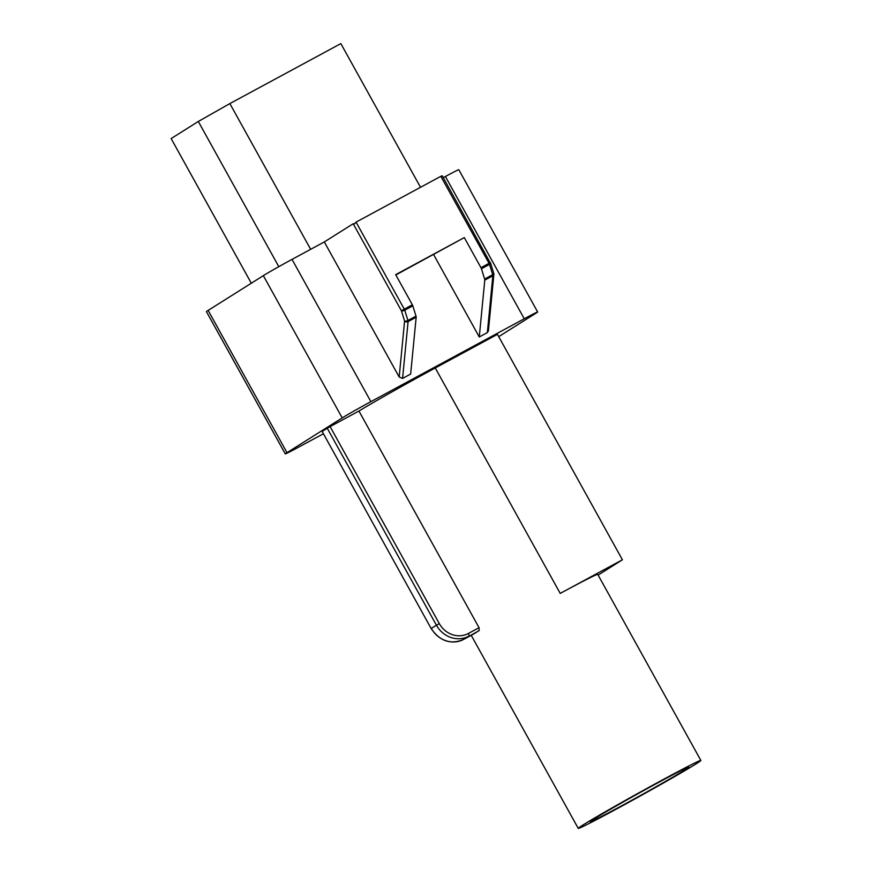 <?xml version="1.0" encoding="UTF-8"?>
<svg xmlns="http://www.w3.org/2000/svg" width="872" height="872" viewBox="0 0 872 872"><rect width="100%" height="100%" fill="white"/><g stroke="black" fill="none" stroke-linecap="round" stroke-linejoin="round"><path stroke-width="1.31" d="M663.341 779.448A70.087 1.711 151 0 0 578.256 828.4A70.087 1.711 151 0 0 615.774 809.401A70.087 1.711 151 0 0 700.859 760.438A70.087 1.711 151 0 0 663.341 779.448M700.859 760.438L597.734 574.397A70.087 1.711 151 0 0 560.216 593.407L622.412 559.791L497.443 334.358L435.259 367.962A70.087 1.711 151 0 0 358.937 411.028L479.055 627.709L479.164 630.576L463.653 639.405L474.063 633.781A70.087 1.711 -29 0 1 479.164 630.576M474.063 633.781L463.621 639.427A2.507 1.003 61.6 0 0 463.653 639.405A25.037 22.934 57.8 0 1 431.335 628.429L436.436 625.224L327.24 428.239L322.15 431.444L431.16 628.548C439.957 641.258 450.78 644.877 463.621 639.427M620.45 806.458A56.32 1.373 151 0 0 688.815 767.109A56.32 1.373 151 0 0 658.665 782.38A56.32 1.373 151 0 0 590.3 821.729A56.32 1.373 151 0 0 620.45 806.458M431.16 628.548L322.15 431.444M327.24 428.239L330.107 426.615L439.303 623.6A22.53 20.634 57.8 0 0 468.384 633.475L479.055 627.709M358.937 411.028L330.107 426.615M323.24 433.853L298.682 447.118A25.037 0.61 -29 0 1 285.286 453.909A25.037 0.61 -29 0 1 286.997 452.677L342.206 417.917A25.037 0.61 -29 0 1 370.883 401.654L524.257 318.771A25.037 0.61 -29 0 1 537.653 311.98A25.037 0.61 -29 0 1 535.942 313.212L498.719 336.647M412.358 304.775A2.507 1.003 61.6 0 1 412.827 305.854L416.009 316.122A2.507 1.003 61.6 0 1 416.162 317.223L410.658 374.055L402.581 378.415L399.18 376.998L324.308 241.936L353.193 223.755L354.74 223.701L356.059 222.131L404.281 309.135L412.358 304.775L395.67 274.669L464.286 237.587L480.973 267.693L489.05 263.322L440.818 176.318L356.059 222.131M487.35 332.613L492.854 275.781A2.507 1.973 5.5 0 0 493.868 274.375L488.396 330.902L487.35 332.613L479.273 336.974L484.778 280.141A2.507 1.003 -118.4 0 0 484.625 279.04L481.442 268.772A2.507 1.003 -118.4 0 0 480.973 267.693M464.286 237.587L395.834 274.963M285.286 453.909L206.424 311.642A25.037 0.61 -29 0 1 208.136 310.41L263.344 275.65A25.037 0.61 -29 0 1 292.022 259.387L324.308 241.936M443.27 177.648L445.396 176.504A25.037 0.61 -29 0 1 458.803 169.713L537.653 311.98M479.273 336.974L433.591 254.559M441.417 176.122L442.355 176.351L441.984 175.763M251.31 283.226L171.141 138.583L198.315 121.47L229.859 103.583L340.854 43.6L420.511 187.295M229.859 103.583L310.65 249.327M198.315 121.47L278.811 266.669M622.412 559.791L598.116 575.084M440.818 176.318L442.355 176.351M560.216 593.407L435.259 367.962M416.162 317.223L408.096 321.583L402.581 378.415M484.625 279.04L492.702 274.68A2.507 1.003 -118.4 0 1 492.854 275.781L484.778 280.141M412.827 305.854L404.75 310.214L407.933 320.482L416.009 316.122M493.77 273.645A2.507 1.973 5.5 0 1 493.868 274.375A2.507 2.507 0 0 0 493.77 273.394A2.507 1.014 162.8 0 1 492.702 274.68L489.519 264.412L481.442 268.772M445.396 176.504L524.257 318.771M208.136 310.41L286.997 452.677M263.344 275.65L342.206 417.917M292.022 259.387L370.883 401.654M399.18 376.998L404.597 321.027L401.414 310.759L353.193 223.755M468.384 633.475A2.507 1.003 61.6 0 1 468.744 636.2A25.037 22.934 -122.2 0 1 436.436 625.224L439.303 623.6M404.281 309.135L401.414 310.759A2.507 1.014 162.8 0 0 404.75 310.214A2.507 1.003 -118.4 0 0 404.281 309.135M404.597 321.027A2.507 1.973 5.5 0 0 408.096 321.583A2.507 1.003 61.6 0 0 407.933 320.482A2.507 1.014 162.8 0 1 404.597 321.027M489.05 263.322A2.507 1.003 61.6 0 1 489.519 264.412A2.507 1.014 162.8 0 0 490.587 263.126A2.507 2.507 0 0 0 490.391 262.646L489.05 263.322M493.77 273.394L490.587 263.126A2.507 1.014 162.8 0 0 490.217 262.766L442.257 175.828M578.256 828.4L471.229 635.317"/></g></svg>
